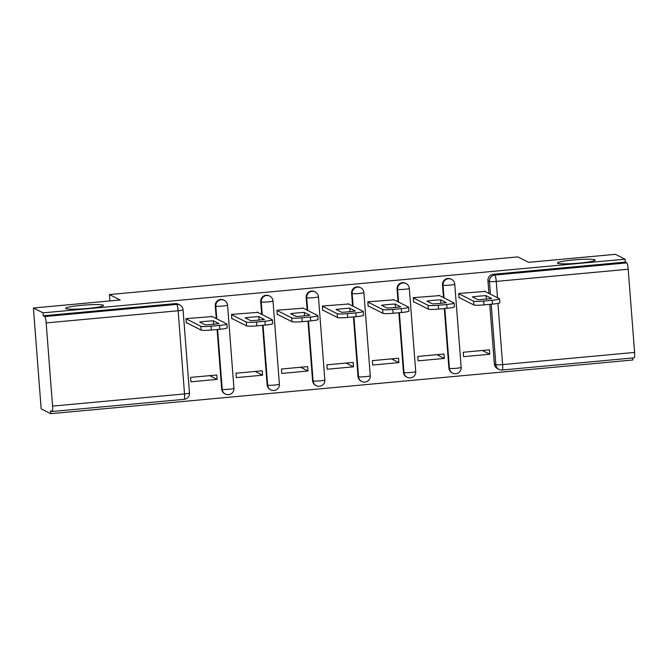 <?xml version="1.0" encoding="UTF-8"?>
<svg xmlns="http://www.w3.org/2000/svg" width="668" height="668" viewBox="0 0 668 668"><rect width="100%" height="100%" fill="white"/><g stroke="black" fill="none" stroke-linecap="round" stroke-linejoin="round"><path stroke-width="1" d="M103.239 305.167A18.954 1.82 175.6 0 1 103.498 305.435A18.954 1.82 175.6 0 1 86.214 308.583A18.954 1.82 175.6 0 1 65.948 308.608A18.954 1.82 175.6 0 1 65.698 308.349A18.954 1.82 175.6 0 1 82.974 305.201A18.954 1.82 175.6 0 1 103.239 305.167M594.971 259.819A18.954 1.82 175.6 0 1 595.221 260.086A18.954 1.82 175.6 0 1 577.945 263.225A18.954 1.82 175.6 0 1 557.68 263.259A18.954 1.82 175.6 0 1 557.429 262.992A18.954 1.82 175.6 0 1 574.705 259.844A18.954 1.82 175.6 0 1 594.971 259.819M223.772 300.032A5.92 5.82 116.8 0 0 215.28 305.852L215.814 306.119A5.92 5.82 -63.2 0 1 224.306 300.299L223.772 300.032M269.221 295.841A5.92 5.82 116.8 0 0 260.72 301.66L261.255 301.928A5.92 5.82 -63.2 0 1 269.747 296.108L269.221 295.841M314.661 291.649A5.92 5.82 116.8 0 0 306.169 297.469L306.704 297.736A5.92 5.82 -63.2 0 1 315.196 291.916L314.661 291.649M360.11 287.457A5.92 5.82 116.8 0 0 351.61 293.277L352.145 293.544A5.92 5.82 -63.2 0 1 360.636 287.724L360.11 287.457M405.551 283.265A5.92 5.82 116.8 0 0 397.059 289.085L397.585 289.353A5.92 5.82 -63.2 0 1 406.086 283.533L405.551 283.265M450.992 279.074A5.92 5.82 116.8 0 0 442.5 284.894L443.034 285.161A5.92 5.82 -63.2 0 1 451.526 279.341L450.992 279.074M33.4 308.006L120.207 299.999L109.427 294.555L517.842 256.888L528.622 262.332L615.437 254.324L625.056 259.176L43.019 312.858L33.4 308.006L41.157 408.824L50.776 413.676L632.813 359.994L632.654 357.973M50.776 413.676L50.551 410.736L52.054 411.496A5.92 0.918 -95.3 0 0 52.146 411.513A5.92 0.918 -95.3 0 0 52.563 406.102L46.167 322.92A5.92 0.918 -95.3 0 0 44.748 316.557L176.711 304.383A5.92 5.82 -63.2 0 1 179.826 304.975L178.331 304.216A5.92 5.82 -63.2 0 0 175.208 303.631L176.711 304.383A5.92 0.918 -95.3 0 1 178.131 310.754L46.167 322.92M43.019 312.858L43.245 315.797L44.748 316.557M502.119 369.98A5.92 5.82 -63.2 0 1 499.004 369.396L497.501 368.636A5.92 5.82 -63.2 0 1 494.345 363.885L489.761 304.357M488.926 293.436L487.949 280.702L489.444 281.462A5.92 5.82 -63.2 0 1 494.821 275.049L626.784 262.875A5.92 0.918 84.7 0 1 628.196 269.237L634.6 352.42A5.92 0.918 84.7 0 1 634.174 357.831L502.211 370.005A5.92 0.918 84.7 0 0 502.637 364.594L634.6 352.42M626.784 262.875L625.281 262.115L625.056 259.176M484.96 291.432L458.707 293.469L459.05 297.878L459.667 297.819M489.786 354.24L489.452 349.832L463.233 352.253L463.575 356.662L489.786 354.24L482.354 350.483M444.345 358.432L444.003 354.023L417.792 356.445L418.126 360.854L444.345 358.432L436.905 354.675M439.511 295.623L413.267 297.661L413.601 302.07L414.227 302.011M398.905 362.624L398.562 358.215L372.343 360.636L372.686 365.045L398.905 362.624L391.465 358.866M394.07 299.815L367.817 301.844L368.16 306.261L368.778 306.203M353.455 366.815L353.121 362.407L326.902 364.828L327.236 369.237L353.455 366.815L346.016 363.058M348.621 304.007L322.377 306.036L322.719 310.445L323.337 310.395M308.015 371.007L307.672 366.598L281.453 369.02L281.796 373.429L308.015 371.007L300.575 367.25M303.18 308.199L276.936 310.228L277.27 314.636L277.888 314.586M262.566 375.199L262.232 370.79L236.013 373.212L236.347 377.62L262.566 375.199L255.134 371.441M257.739 312.39L231.487 314.419L231.829 318.828L232.447 318.778M217.125 379.391L216.783 374.982L190.564 377.403L190.906 381.812L217.125 379.391L209.685 375.633M212.29 316.582L186.046 318.611L186.38 323.02L186.998 322.97M221.684 389.035L222.21 389.302A5.92 5.82 -63.2 0 0 225.366 394.053L224.84 393.786A5.92 5.82 116.8 0 1 221.684 389.035L217.1 329.508M216.257 318.586L215.28 305.852M267.125 384.843L267.659 385.11A5.92 5.82 -63.2 0 0 270.816 389.861L270.281 389.594A5.92 5.82 116.8 0 1 267.125 384.843L262.541 325.316M261.706 314.394L260.72 301.66M312.566 380.651L313.1 380.919A5.92 5.82 -63.2 0 0 316.256 385.67L315.722 385.403A5.92 5.82 116.8 0 1 312.566 380.651L307.99 321.124M307.146 310.202L306.169 297.469M358.015 376.46L358.541 376.727A5.92 5.82 -63.2 0 0 361.705 381.478L361.171 381.211A5.92 5.82 116.8 0 1 358.015 376.46L353.43 316.933M352.595 306.011L351.61 293.277M403.455 372.268L403.99 372.535A5.92 5.82 -63.2 0 0 407.146 377.286L406.612 377.019A5.92 5.82 116.8 0 1 403.455 372.268L398.879 312.741M398.036 301.819L397.059 289.085M448.904 368.076L449.43 368.344A5.92 5.82 -63.2 0 0 452.587 373.095L452.061 372.827A5.92 5.82 116.8 0 1 448.904 368.076L444.32 308.549M443.477 297.627L442.5 284.894M109.919 300.951L109.427 294.555M43.245 315.797L175.208 303.631M625.281 262.115L493.318 274.289A5.92 5.82 116.8 0 0 487.949 280.702M458.724 293.669L473.529 301.143A8.884 0.852 -4.4 0 0 483.715 301.068L492.166 300.283A8.884 0.852 -4.4 0 0 499.572 298.872L499.864 302.696A8.884 0.852 175.6 0 1 492.458 304.107L484.008 304.884A8.884 0.852 175.6 0 1 473.821 304.959L459.016 297.494M486.062 295.64A18.512 1.77 175.6 0 0 472.368 296.901L477.971 299.732A18.512 1.77 175.6 0 0 491.665 298.471L486.062 295.64L486.329 299.089M499.572 298.872A8.884 0.852 -4.4 0 0 499.455 298.746L484.308 291.106M413.283 297.861L428.079 305.326A8.884 0.852 -4.4 0 0 438.275 305.259L446.717 304.474A8.884 0.852 -4.4 0 0 454.123 303.063L454.424 306.888A8.884 0.852 175.6 0 1 447.009 308.299L438.567 309.075A8.884 0.852 175.6 0 1 428.372 309.15L413.575 301.677M440.621 299.832A18.512 1.77 175.6 0 0 426.927 301.093L432.53 303.923A18.512 1.77 175.6 0 0 446.216 302.662L440.621 299.832L440.88 303.28M454.123 303.063A8.884 0.852 -4.4 0 0 454.006 302.938L438.868 295.298M367.834 302.053L382.639 309.518A8.884 0.852 -4.4 0 0 392.826 309.451L401.276 308.666A8.884 0.852 -4.4 0 0 408.682 307.255L408.975 311.079A8.884 0.852 175.6 0 1 401.568 312.49L393.118 313.267A8.884 0.852 175.6 0 1 382.931 313.342L368.126 305.869M395.172 304.024A18.512 1.77 175.6 0 0 381.486 305.284L387.081 308.115A18.512 1.77 175.6 0 0 400.775 306.854L395.172 304.024L395.439 307.472M408.682 307.255A8.884 0.852 -4.4 0 0 408.565 307.13L393.419 299.489M322.394 306.245L337.19 313.709A8.884 0.852 -4.4 0 0 347.385 313.643L355.827 312.858A8.884 0.852 -4.4 0 0 363.242 311.447L363.534 315.271A8.884 0.852 175.6 0 1 356.127 316.682L347.677 317.459A8.884 0.852 175.6 0 1 337.49 317.534L322.686 310.061M349.731 308.215A18.512 1.77 175.6 0 0 336.037 309.476L341.64 312.307A18.512 1.77 175.6 0 0 355.326 311.046L349.731 308.215L349.999 311.664M363.242 311.447A8.884 0.852 -4.4 0 0 363.116 311.321L347.978 303.681M276.944 310.436L291.749 317.901A8.884 0.852 -4.4 0 0 301.936 317.834L310.386 317.049A8.884 0.852 -4.4 0 0 317.793 315.638L318.085 319.463A8.884 0.852 175.6 0 1 310.678 320.874L302.228 321.65A8.884 0.852 175.6 0 1 292.041 321.726L277.245 314.252M304.282 312.407A18.512 1.77 175.6 0 0 290.597 313.668L296.191 316.498A18.512 1.77 175.6 0 0 309.885 315.238L304.282 312.407L304.55 315.855M317.793 315.638A8.884 0.852 -4.4 0 0 317.676 315.513L302.529 307.873M231.504 314.628L246.308 322.093A8.884 0.852 -4.4 0 0 256.495 322.026L264.945 321.241A8.884 0.852 -4.4 0 0 272.352 319.83L272.644 323.654A8.884 0.852 175.6 0 1 265.238 325.065L256.788 325.842A8.884 0.852 175.6 0 1 246.601 325.917L231.796 318.444M258.842 316.599A18.512 1.77 175.6 0 0 245.148 317.859L250.75 320.69A18.512 1.77 175.6 0 0 264.445 319.429L258.842 316.599L259.109 320.047M272.352 319.83A8.884 0.852 -4.4 0 0 272.235 319.705L257.088 312.065M186.063 318.82L200.859 326.285A8.884 0.852 -4.4 0 0 211.046 326.209L219.496 325.433A8.884 0.852 -4.4 0 0 226.903 324.022L227.204 327.838A8.884 0.852 175.6 0 1 219.789 329.257L211.347 330.034A8.884 0.852 175.6 0 1 201.151 330.109L186.355 322.636M213.401 320.79A18.512 1.77 175.6 0 0 199.707 322.051L205.31 324.882A18.512 1.77 175.6 0 0 218.995 323.613L213.401 320.79L213.66 324.239M226.903 324.022A8.884 0.852 -4.4 0 0 226.786 323.896L211.639 316.256M52.563 406.102L184.527 393.936L178.131 310.754A5.92 0.568 -4.4 0 0 183.065 309.81A5.92 5.92 0 0 0 179.826 304.975M494.345 363.885L495.848 364.644L491.197 304.224M490.421 294.187L489.444 281.462A5.92 0.568 175.6 0 0 496.24 281.412L497.493 297.761M497.927 303.381L502.637 364.594A5.92 0.568 175.6 0 1 495.848 364.644A5.92 5.82 -63.2 0 0 499.004 369.396A5.92 5.92 0 0 0 502.211 370.005M628.196 269.237L496.24 281.412A5.92 0.918 -95.3 0 0 494.821 275.049L493.318 274.289M225.366 394.053A5.92 5.92 0 0 0 233.942 388.308A5.92 0.568 -4.4 0 1 229.007 389.252A5.92 0.568 -4.4 0 1 222.21 389.302L217.609 329.458M216.791 318.853L215.814 306.119A5.92 0.568 -4.4 0 0 222.603 306.069A5.92 0.568 175.6 0 0 227.546 305.134A5.92 5.92 0 0 0 224.306 300.299M270.816 389.861A5.92 5.92 0 0 0 279.391 384.117A5.92 0.568 -4.4 0 1 274.448 385.06A5.92 0.568 -4.4 0 1 267.659 385.11L263.05 325.266M262.232 314.661L261.255 301.928A5.92 0.568 -4.4 0 0 268.052 301.878A5.92 0.568 175.6 0 0 272.987 300.942A5.92 5.92 0 0 0 269.747 296.108M316.256 385.67A5.92 5.92 0 0 0 324.832 379.925A5.92 0.568 -4.4 0 1 319.897 380.869A5.92 0.568 -4.4 0 1 313.1 380.919L308.499 321.074M307.681 310.47L306.704 297.736A5.92 0.568 -4.4 0 0 313.492 297.686A5.92 0.568 175.6 0 0 318.436 296.751A5.92 5.92 0 0 0 315.196 291.916M361.705 381.478A5.92 5.92 0 0 0 370.272 375.733A5.92 0.568 -4.4 0 1 365.338 376.677A5.92 0.568 -4.4 0 1 358.541 376.727L353.94 316.882M353.121 306.278L352.145 293.544A5.92 0.568 -4.4 0 0 358.933 293.494A5.92 0.568 175.6 0 0 363.876 292.559A5.92 5.92 0 0 0 360.636 287.724M407.146 377.286A5.92 5.92 0 0 0 415.721 371.542A5.92 0.568 -4.4 0 1 410.778 372.485A5.92 0.568 -4.4 0 1 403.99 372.535L399.38 312.691M398.571 302.086L397.585 289.353A5.92 0.568 -4.4 0 0 404.382 289.302A5.92 0.568 175.6 0 0 409.317 288.367A5.92 5.92 0 0 0 406.086 283.533M452.587 373.095A5.92 5.92 0 0 0 461.162 367.35A5.92 0.568 -4.4 0 1 456.227 368.293A5.92 0.568 -4.4 0 1 449.43 368.344L444.83 308.499M444.011 297.895L443.034 285.161A5.92 0.568 -4.4 0 0 449.823 285.111A5.92 0.568 175.6 0 0 454.766 284.176A5.92 5.92 0 0 0 451.526 279.341M189.47 392.993A5.92 0.568 -4.4 0 1 184.527 393.936A5.92 0.918 84.7 0 1 184.101 399.339A5.92 5.92 0 0 0 189.47 392.993L183.065 309.81M473.529 301.143L473.821 304.959M483.715 301.068L484.008 304.884M492.166 300.283L492.458 304.107M428.079 305.326L428.372 309.15M438.275 305.259L438.567 309.075M446.717 304.474L447.009 308.299M382.639 309.518L382.931 313.342M392.826 309.451L393.118 313.267M401.276 308.666L401.568 312.49M337.19 313.709L337.49 317.534M347.385 313.643L347.677 317.459M355.827 312.858L356.127 316.682M291.749 317.901L292.041 321.726M301.936 317.834L302.228 321.65M310.386 317.049L310.678 320.874M246.308 322.093L246.601 325.917M256.495 322.026L256.788 325.842M264.945 321.241L265.238 325.065M200.859 326.285L201.151 330.109M211.046 326.209L211.347 330.034M219.496 325.433L219.789 329.257M454.766 284.176L461.162 367.35M409.317 288.367L415.721 371.542M363.876 292.559L370.272 375.733M318.436 296.751L324.832 379.925M272.987 300.942L279.391 384.117M227.546 305.134L233.942 388.308M52.146 411.513L184.101 399.339"/></g></svg>
